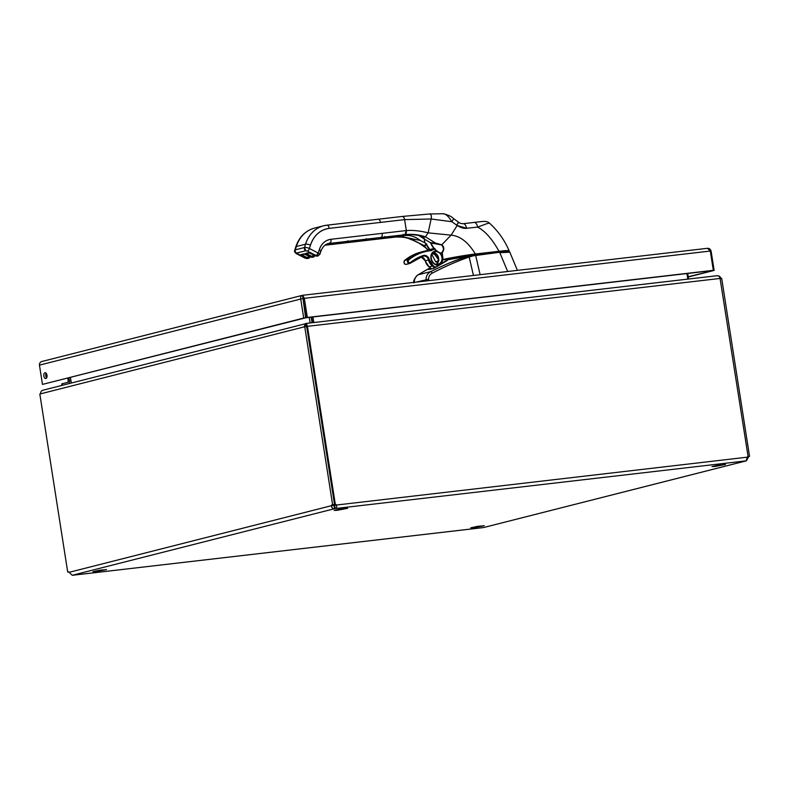 <?xml version="1.0" encoding="UTF-8"?>
<svg xmlns="http://www.w3.org/2000/svg" width="789" height="789" viewBox="0 0 789 789"><rect width="100%" height="100%" fill="white"/><g stroke="black" fill="none" stroke-linecap="round" stroke-linejoin="round"><path stroke-width="1.18" d="M96.071 571.552L92.954 571.68L99.651 570.21L106.476 569.569L96.071 571.552M337.268 510.296L334.151 510.424L340.848 508.954L347.673 508.313L337.268 510.296M473.913 527.693L470.796 527.821L477.493 526.352L484.318 525.711L473.913 527.693M715.11 466.437L711.994 466.565L718.69 465.096L725.515 464.455L715.11 466.437M312.069 322.731L311.201 317.158M310.136 322.948L309.268 317.385M71.296 383.01L70.448 377.566M311.675 317.109L312.543 322.671M687.811 279.119L686.943 273.546M313.805 322.523L312.927 316.961M688.58 279.02L687.712 273.458M305.856 326.607L306.349 325.837M306.152 323.569L43.02 390.19M305.954 325.808L305.659 323.51L303.943 326.942L40.624 393.819C40.515 391.817 41.432 390.585 43.375 390.121M306.467 325.709L306.329 326.557M306.27 323.411L717.191 275.706L306.201 323.411L307.572 326.321L306.674 326.538M716.994 275.736C718.582 275.608 719.607 276.505 720.071 278.448L307.572 326.321M306.339 325.896L306.132 323.431M720.87 278.547C720.367 276.604 719.114 275.667 717.102 275.746M747.755 456.575L749.55 456.358L721.669 278.339L720.219 278.507M40.624 393.819L39.825 394.017L67.706 572.035A2.13 1.164 83.4 0 1 68.179 571.769A2.13 1.164 83.4 0 1 69.097 572.331L72.233 575.26M304.741 326.735L332.623 504.753L334.546 504.536L306.674 326.518L303.943 326.942M746.108 460.806L747.272 457.176A2.13 1.775 -104.3 0 1 748.071 456.377L720.071 278.448M334.319 506.351L334.674 508.629C332.662 508.698 331.577 507.721 331.429 505.7L333.352 505.483L334.319 506.351L335.088 505.187A2.13 1.775 75.7 0 0 334.082 504.595L334.142 504.585M334.546 504.477L335.305 504.289A2.13 1.775 -104.3 0 1 336.321 504.871C337.041 506.785 336.627 508.017 335.078 508.57L72.341 575.26M335.088 505.187L747.272 457.176M335.305 504.289L307.444 326.34M334.723 506.282L335.078 508.57L746.029 460.865M748.86 456.446A2.13 1.164 -96.6 0 0 748.357 457.314L746.345 460.835L484.456 527.328M747.222 457.442L748.357 457.314M482.976 527.614L484.16 527.427M68.712 571.926L67.706 572.035M69.097 572.331L331.429 505.7A2.13 1.164 83.4 0 1 332.268 504.704A2.13 1.164 83.4 0 1 332.623 504.753M333.855 504.615A2.13 1.164 -96.6 0 0 333.352 505.483M45.861 376.185L47.044 376.047M47.044 376.215L45.9 376.343M46.117 373.197A2.939 1.608 -96.6 0 0 45.782 375.811A2.939 1.608 -96.6 0 0 46.65 377.852M43.859 376.028A2.939 1.608 83.4 0 1 45.081 372.714A2.939 1.608 83.4 0 1 47.015 375.446A2.939 1.608 83.4 0 1 45.762 378.552A2.939 1.608 83.4 0 1 43.859 376.028M302.976 297.581L302.305 295.352L41.699 361.54M688.225 276.732L714.124 270.42L711.106 251.139C710.514 249.216 709.321 248.269 707.516 248.298L710.307 251.04L713.325 270.321L712.092 270.627L306.112 317.75L307.335 317.444L304.317 298.163L302.591 295.303C301.063 295.658 300.431 296.822 300.688 298.784L303.706 318.056L42.468 384.401L39.45 365.129C39.42 363.108 40.278 361.895 42.024 361.48M302.877 297.591L305.639 317.829L42.468 384.401M302.621 298.558L39.45 365.129M305.639 317.829L303.706 318.056M302.789 295.273L707.516 248.298L302.591 295.303M710.307 251.04L303.084 298.479L302.946 297.581L306.112 317.75M713.325 270.321L307.335 317.444M710.337 251.227L711.106 251.139M688.264 276.988L714.124 270.42M69.057 383.572A2.692 1.47 -96.6 0 0 69.452 381.038L68.968 377.941M67.982 378.187L68.15 382.231L62.292 383.72L62.528 385.229M61.917 385.387L61.69 383.947L62.292 383.72M447.314 260.488L434.226 268.161L428.664 269.522L430.804 268.24L428.664 269.522L434.226 268.161M447.481 259.857L433.851 268.319L429.551 269.443M472.384 255.439A28.335 1.726 171.1 0 0 447.491 259.847L472.384 255.439L473.518 255.764L469.179 257.007L473.439 275.46L469.179 257.007C456.476 261.465 444.158 266.85 432.224 273.172C429.729 274.483 428.535 276.544 428.654 279.355A2.466 0.631 175.7 0 0 426.08 279.819L416.079 282.117L426.08 279.819C426.04 276.042 427.628 273.3 430.824 271.584C447.876 263.141 460.539 258.052 468.834 256.307L472.838 255.389L468.834 256.307L469.179 257.007L468.834 256.307C458.439 258.93 445.775 264.029 430.824 271.584C427.608 273.31 426.03 276.051 426.08 279.819A2.466 0.631 -4.3 0 1 428.654 279.355C428.535 276.544 429.729 274.483 432.224 273.172C446.692 265.706 459.011 260.311 469.179 257.007L473.518 255.764A21.855 1.43 -9 0 1 475.688 255.498L480.126 274.68L475.688 255.498A21.855 1.43 171 0 0 473.518 255.764L472.838 255.389M418.012 274.828L430.824 271.584A2.466 0.73 64.6 0 1 432.224 273.172A2.466 0.73 -115.4 0 0 430.824 271.584L418.012 274.828A2.466 1.825 -120.3 0 0 417.874 274.907L417.874 274.907A2.466 1.825 59.7 0 1 418.012 274.828C415.665 276.337 414.373 279.01 414.166 282.847C414.373 279.01 415.665 276.337 418.012 274.828L427.717 269.197L418.012 274.828M509.073 251.997L509.073 251.997C509.526 251.405 506.311 251.504 499.427 252.273L475.688 255.498L499.447 252.273C511.874 250.922 509.161 252.026 509.812 252.204L499.822 252.697L507.672 271.485L499.822 252.697L509.812 252.204L517.406 270.361M417.687 275.036A2.466 1.825 -120.3 0 0 417.687 275.045A2.466 1.825 59.7 0 1 417.874 274.907L430.212 267.796M428.752 280.647L428.654 279.355L428.752 280.647M426.168 280.943L426.08 279.819L426.168 280.943M472.66 255.399L499.427 252.273L472.532 255.419M326.991 225.181L377.951 219.273A3.698 2.022 83.4 0 1 378.099 219.243A3.698 2.022 -96.6 0 0 378.089 219.243A3.698 2.022 83.4 0 1 380.495 222.419A3.698 2.022 -96.6 0 0 378.099 219.243L402.212 216.452A3.698 2.022 83.4 0 1 404.609 219.618L329.24 228.356A3.698 2.022 -96.6 0 0 326.843 225.19L326.843 225.19A3.698 2.022 83.4 0 1 329.24 228.356C320.127 229.786 313.864 235.398 310.452 245.192L309.416 248.525L318.253 253.072L319.298 249.738C321.409 243.663 325.295 240.181 330.956 239.294L406.315 230.556L404.609 219.618L329.24 228.356A29.193 24.39 75.8 0 0 310.452 245.192A3.698 1.203 -162.6 0 0 305.54 244.186L296.348 246.513A3.698 1.203 -162.6 0 0 295.776 246.918A3.698 1.203 17.4 0 1 296.348 246.513A32.891 27.477 -104.2 0 1 314.505 228.1A32.891 27.477 75.8 0 0 296.348 246.513L295.303 249.847L304.495 247.519L305.54 244.186A32.891 27.477 -104.2 0 1 323.697 225.772A32.891 27.477 75.8 0 0 305.54 244.186A3.698 1.203 17.4 0 1 310.452 245.192L309.416 248.525L318.253 253.072A2.466 1.095 117.2 0 1 316.251 255.626L307.404 251.089A2.466 1.095 -62.8 0 0 309.416 248.525A3.698 1.203 -162.6 0 0 304.495 247.519A3.698 1.203 17.4 0 1 309.416 248.525A2.466 1.095 117.2 0 1 307.404 251.089L316.251 255.626L318.253 253.072L319.584 253.969L318.253 253.072L319.298 249.738A18.108 15.129 -104.2 0 1 330.956 239.294L406.315 230.556C413.061 230.092 420.33 230.861 428.131 232.854L451.121 235.152C460.076 235.911 468.163 242.193 475.373 253.999L504.96 251.109L508.353 251.07L508.422 251.622L508.767 251.168L507.524 251.02L498.835 251.701L505.266 250.626L508.826 250.586L508.451 251.622M378.247 219.234L402.065 216.472A3.698 2.022 83.4 0 1 402.212 216.452L429.394 213.997L442.974 213.72C447.856 214.736 451.347 216.334 453.468 218.514L453.468 218.514A6.164 0.671 126.6 0 1 451.85 221.719L456.742 225.19A13.413 12.506 44.4 0 0 457.166 225.486C460.973 227.794 464.119 228.721 466.605 228.277L477.661 227.094L486.675 223.741L477.661 227.094C485.235 231.157 492.346 239.225 498.964 251.277C492.346 239.225 485.235 231.157 477.661 227.094A6.164 3.048 -96.9 0 0 474.051 222.36A6.164 3.048 -96.9 0 0 473.844 222.399A6.164 3.048 83.1 0 1 474.051 222.36A6.164 3.048 83.1 0 1 477.661 227.094L466.605 228.277A6.164 2.742 -97.2 0 0 463.321 223.691A6.164 2.742 82.8 0 1 466.605 228.277L457.166 225.486L451.121 235.152L441.751 244.807L451.121 235.152L457.166 225.486A13.413 12.506 -135.6 0 1 456.742 225.19L451.85 221.719A6.164 0.671 -53.4 0 0 453.468 218.514L458.478 222.143L456.742 225.19L458.734 222.311C459.78 223.228 461.299 223.681 463.321 223.691A6.164 2.742 82.8 0 0 463.133 223.721M320.285 251.75A3.698 1.203 -162.6 0 0 320.857 251.336L319.999 254.088L318.066 255.912L316.251 255.626L317.602 255.971M306.793 258.595L308.114 258.417L306.428 258.121A3.698 3.087 75.8 0 0 308.381 258.368A3.698 3.087 -104.2 0 1 306.428 258.121L306.901 257.52A3.117 2.604 75.8 0 0 309.978 256.622M317.809 255.952A3.698 3.087 -104.2 0 1 317.523 256.04A3.698 3.087 -104.2 0 1 315.57 255.794L308.598 252.687L305.442 253.486L305.747 254.117L310.649 256.918M310.245 256.75A3.698 3.087 -104.2 0 1 308.381 258.368L310.511 256.228M304.268 253.88L310.817 257.007L303.844 253.9L300.688 254.699L300.994 255.33L301.497 254.61L306.901 257.52L310.264 255.981M301.24 254.561L300.994 255.33L306.428 258.121L306.901 257.52L301.467 254.729L300.994 255.33L306.428 258.121L305.747 258.289L296.575 253.082L305.767 250.744L307.404 251.089L305.767 250.744L304.495 247.519A2.466 2.061 75.8 0 0 305.767 250.744L296.575 253.082A2.466 2.061 -104.2 0 1 295.303 249.847L304.495 247.519L305.54 244.186L296.348 246.513L295.303 249.847A3.698 1.203 -162.6 0 0 294.731 250.261A3.698 1.203 -162.6 0 0 294.721 250.271A3.698 1.203 17.4 0 1 295.303 249.847A2.466 2.061 75.8 0 0 296.575 253.082L305.747 258.289A2.466 1.095 117.2 0 1 305.323 258.259L296.477 253.723A2.466 1.095 -62.8 0 0 296.901 253.752L296.477 253.723C294.741 252.48 294.159 251.326 294.731 250.261L295.776 246.918C299.08 237.035 305.333 230.753 314.505 228.1L323.697 225.772A32.891 27.477 -104.2 0 1 326.705 225.21A3.698 2.022 83.4 0 1 326.843 225.19L378.099 219.243M310.718 256.997L310.817 257.007A3.698 3.087 75.8 0 0 312.769 257.253L310.718 256.997L305.215 254.137M304.15 253.94L300.688 254.699L305.284 254.206M312.947 257.194A3.698 3.087 -104.2 0 1 312.769 257.253A3.698 3.087 75.8 0 0 312.779 257.244A3.698 3.087 -104.2 0 1 310.817 257.007L311.182 256.908A3.698 3.087 75.8 0 0 313.134 257.155A3.698 3.087 -104.2 0 1 311.182 256.908L311.655 256.307A3.117 2.604 75.8 0 0 314.742 255.409M314.998 255.547A3.698 3.087 -104.2 0 1 313.134 257.155L312.769 257.253M315.018 254.778L311.655 256.307L306.221 253.525L305.747 254.117L306.221 253.525L311.655 256.307L311.182 256.908L305.442 253.486L309.978 252.934M305.994 253.348L310.136 253.013L315.413 255.715M310.038 253.003L315.57 255.794A3.698 3.087 75.8 0 0 317.523 256.04A3.698 3.087 75.8 0 0 317.543 256.04L318.026 255.922M404.925 234.698L406.315 230.556A3.698 2.022 83.4 0 1 404.925 234.698C411.779 233.84 418.604 234.55 425.409 236.818C418.604 234.55 411.779 233.84 404.925 234.698L329.555 243.436L326.459 244.353L329.536 243.446A14.419 12.042 75.8 0 0 328.234 243.683A14.419 12.042 -104.2 0 1 329.536 243.446L329.536 243.446A14.419 12.042 75.8 0 0 328.234 243.683A14.419 12.042 -104.2 0 1 329.536 243.446L332.12 243.14L327.691 244.265L385.279 237.065A0.611 0.513 -104.2 0 1 385.002 237.006A0.611 0.513 75.8 0 0 385.279 237.065L382.162 237.854A0.611 0.513 -104.2 0 1 381.58 237.41A0.611 0.513 75.8 0 0 382.162 237.854L380.476 238.14L380.722 237.509L380.476 238.14L364.222 239.935A0.611 0.513 75.8 0 0 364.281 239.925A0.611 0.513 -104.2 0 1 364.222 239.935L367.339 239.146A0.611 0.513 75.8 0 0 367.398 239.136A0.611 0.513 -104.2 0 1 367.339 239.146L384.914 237.016M405.063 234.727L395.733 237.025L398.603 236.089L375.722 239.353L380.15 238.229L359.833 241.187L357.269 241.483L361.697 240.369L341.381 243.328L338.816 243.623L343.245 242.499L325.679 244.629M387.468 236.72L383.04 237.844L403.731 234.925A0.611 0.513 -104.2 0 1 403.455 234.866A0.611 0.513 75.8 0 0 403.731 234.925L400.615 235.714A0.611 0.513 -104.2 0 1 400.023 235.27A0.611 0.513 75.8 0 0 400.615 235.714L398.928 236L399.175 235.369L398.928 236L382.675 237.795A0.611 0.513 75.8 0 0 382.734 237.785A0.611 0.513 -104.2 0 1 382.675 237.795L385.791 237.006A0.611 0.513 75.8 0 0 385.851 236.996A0.611 0.513 -104.2 0 1 385.791 237.006L387.468 236.72M404.589 234.777L405.082 234.727A52.784 44.105 75.8 0 0 404.589 234.777M381.136 238.189A0.611 0.513 -104.2 0 1 381.087 238.199L398.583 236.089L395.851 236.927L377.921 239.008A0.611 0.513 75.8 0 0 377.97 238.988A0.611 0.513 -104.2 0 1 377.921 239.008L381.038 238.209A0.611 0.513 75.8 0 0 381.087 238.199A0.611 0.513 -104.2 0 1 381.038 238.209L382.665 237.933M378.03 238.978A0.611 0.513 -104.2 0 1 377.97 238.988L381.087 238.199M382.695 237.933L398.553 236.089M395.851 236.927A0.611 0.513 -104.2 0 1 395.269 236.473A0.611 0.513 75.8 0 0 395.851 236.927M394.175 237.213L394.411 236.572L394.175 237.213M326.054 244.551L343.619 242.548L324.999 245.231L371.619 239.826A3.698 2.022 83.4 0 1 371.481 239.846A3.698 2.022 -96.6 0 0 371.481 239.846A3.698 2.022 -96.6 0 0 371.619 239.826L395.733 237.025A3.698 2.022 83.4 0 1 395.585 237.055A3.698 2.022 83.4 0 1 395.437 237.065M412.943 239.984L412.351 239.964L412.943 239.984C407.232 237.43 401.493 236.453 395.733 237.025C401.493 236.453 407.232 237.43 412.943 239.984L414.945 239.471L412.943 239.984L424.59 245.833L412.943 239.984M371.333 239.856A3.698 2.022 83.4 0 0 371.481 239.846L395.654 237.045M395.733 237.025L396.058 236.947A52.784 44.105 -104.2 0 1 396.551 236.887L400.733 235.832L400.388 236.305L420.359 240.467C414.896 236.197 409.027 234.658 402.745 235.842L400.388 236.305L420.359 240.467L424.896 242.844A52.725 44.056 -104.2 0 1 426.376 243.811A23.108 8.738 -155.9 0 0 425.991 243.919L424.59 245.833L425.449 247.45L424.59 245.833A0.631 0.552 171 0 1 424.877 246.06A0.631 0.552 -9 0 0 424.59 245.833L425.991 243.919A0.631 0.533 -106.6 0 1 426.238 244.225A0.631 0.533 73.4 0 0 425.991 243.919L429.906 249.59A17.25 14.409 75.8 0 1 426.612 244.117A0.631 0.523 75.8 0 0 426.376 243.811A52.715 44.036 -104.2 0 0 424.896 242.844L424.176 238.771L424.798 242.785L420.359 240.467C414.906 236.197 409.037 234.658 402.745 235.842L400.733 235.832L405.082 234.727M418.308 235.221L424.817 239.333L423.397 237.331L425.409 236.818L423.397 237.331C417.963 234.639 412.006 233.86 405.526 235.004L400.901 235.783M424.817 239.333L428.96 241.809A52.715 44.046 -104.2 0 1 430.439 242.775L430.676 243.081A23.197 8.699 23.7 0 1 431.08 242.992L435.479 243.071L425.409 236.818L435.479 243.071L430.843 242.687A23.078 8.728 -155.9 0 0 430.439 242.775A52.725 44.046 75.8 0 0 428.96 241.809L424.817 239.333L423.397 237.331L419.432 235.517L411.493 234.55L404.175 235.171M402.893 235.369L401.828 235.576M424.265 238.85L424.896 242.844L424.265 238.85M432.372 253.486L436.139 254.324A47.961 25.613 59.6 0 0 436.425 254.255A17.25 14.409 75.8 0 1 433.24 252.598L436.751 254.551L438.615 259.068L436.751 254.551A0.631 0.523 75.8 0 0 436.425 254.255A26.639 1.627 171.1 0 0 436.139 254.324A17.25 14.597 -104.5 0 1 433.043 252.756A17.25 14.597 75.5 0 0 436.139 254.324A0.631 0.523 -103.1 0 1 436.455 254.62A44.874 23.7 -123.3 0 0 436.751 254.551L436.455 254.62A0.631 0.523 76.9 0 0 436.139 254.324L434.67 254.314L436.455 254.62L434.917 254.61L438.97 260.35L434.67 254.314L432.402 253.447M431.849 254.334L435.686 261.84L438.516 260.676L435.715 261.899L437.994 262.352L436.11 261.987L438.437 261.08L436.11 261.987L437.994 262.352M453.202 258.664L443.438 259.798C448.714 258.388 464.484 255.675 475.234 254.443C462.867 255.971 452.265 257.756 443.438 259.798L453.202 258.664M467.167 256.228L471.082 255.182L453.991 257.973A27.112 1.657 171.1 0 1 457.581 257.303L457.581 257.303A18.482 1.124 171.1 0 1 471.082 255.182L467.473 256.178M477.523 254.798L480.166 254.512A18.167 1.105 171.1 0 0 477.523 254.798A18.117 1.105 171.1 0 0 476.408 254.926A18.167 1.105 -8.9 0 1 477.523 254.798L477.523 254.798M505.138 251.721L494.713 252.312L475.136 254.995L494.713 252.312L505.138 251.721M462.038 257.066L461.959 256.543L462.038 257.066M461.437 256.632L461.516 257.155L461.437 256.632M443.083 259.512L443.083 259.512C448.487 258.171 464.465 255.271 475.373 253.999L443.083 259.512M438.023 252.026A6.47 5.405 75.8 0 0 434.936 251.74A6.47 5.405 75.8 0 1 438.023 252.026L440.489 253.22A17.25 14.409 -104.2 0 1 430.676 243.081L432.007 245.803M433.723 248.259L435.755 250.36M440.489 253.22L443.033 259.325L442.254 252.746C444.414 249.462 444.246 246.819 441.751 244.807L435.479 243.071L430.439 242.775A0.631 0.523 -104.2 0 1 430.676 243.081A23.187 8.699 23.7 0 1 431.08 242.992A17.25 14.222 76 0 0 440.775 253.151A0.631 0.523 -105.4 0 1 441.1 253.447L442.254 252.746L443.033 259.325L440.814 253.516A45.072 23.798 -123.3 0 0 441.1 253.447L442.254 252.746A0.631 0.533 44.5 0 0 441.87 252.49L440.775 253.151A47.951 25.613 59.6 0 1 440.489 253.22A0.631 0.523 -104.2 0 1 440.814 253.516L441.1 253.447A0.631 0.523 74.6 0 0 440.775 253.151A26.639 1.627 171.1 0 0 440.489 253.22M431.08 242.992A0.631 0.513 78 0 0 430.843 242.687A0.631 0.513 -102 0 1 431.08 242.992L441.653 244.945L435.479 243.071L441.653 244.945C444 248.032 444.079 250.547 441.87 252.49A0.631 0.533 -135.5 0 1 442.254 252.746C444.444 249.413 444.276 246.77 441.751 244.807L441.653 244.945C443.98 247.144 444.049 249.659 441.87 252.49L440.775 253.151A17.25 14.222 -104 0 1 431.08 242.992M425.409 236.818L428.131 232.854L425.409 236.818M380.811 237.489A3.698 2.022 -96.6 0 0 382.211 233.347A3.698 2.022 83.4 0 1 380.811 237.489M382.783 237.765A0.611 0.513 -104.2 0 1 382.734 237.785L403.741 234.846L403.218 234.343M325.739 244.62L343.629 242.47L343.107 241.967M340.503 243.337A0.611 0.513 -104.2 0 1 339.911 242.894A0.611 0.513 75.8 0 0 340.503 243.337M338.816 243.623L339.063 242.992L338.816 243.623M357.516 240.852L357.269 241.483L341.016 243.278A0.611 0.513 75.8 0 0 341.075 243.268A0.611 0.513 -104.2 0 1 341.016 243.278L344.132 242.489A0.611 0.513 75.8 0 0 344.191 242.479A0.611 0.513 -104.2 0 1 344.132 242.489L362.072 240.408A0.611 0.513 -104.2 0 1 361.796 240.359A0.611 0.513 75.8 0 0 362.072 240.408L358.956 241.207A0.611 0.513 -104.2 0 1 358.364 240.753A0.611 0.513 75.8 0 0 358.956 241.207L357.269 241.483L357.516 240.852M341.124 243.259A0.611 0.513 -104.2 0 1 341.075 243.268L362.082 240.339L361.559 239.826M348.985 241.256A0.611 0.513 -104.2 0 1 348.945 241.276L366.826 239.205A0.611 0.513 -104.2 0 1 366.55 239.146A0.611 0.513 75.8 0 0 366.826 239.205L363.709 239.994A0.611 0.513 -104.2 0 1 363.127 239.55A0.611 0.513 75.8 0 0 363.709 239.994L362.033 240.28L362.269 239.649L362.033 240.28L345.769 242.075A0.611 0.513 75.8 0 0 345.829 242.065A0.611 0.513 -104.2 0 1 345.769 242.075L348.886 241.286A0.611 0.513 75.8 0 0 348.945 241.276A0.611 0.513 -104.2 0 1 348.886 241.286L350.523 241.01M345.878 242.045A0.611 0.513 -104.2 0 1 345.829 242.065L348.945 241.276M350.543 241L366.412 239.166M329.555 243.436A3.698 2.022 -96.6 0 0 330.956 239.294A3.698 2.022 83.4 0 1 329.555 243.436M330.542 243.397A0.611 0.513 -104.2 0 1 330.433 243.426A0.611 0.513 75.8 0 0 330.492 243.416L348.008 241.296L343.58 242.42L327.317 244.215L347.959 241.306M345.257 242.134A0.611 0.513 -104.2 0 1 344.675 241.681A0.611 0.513 75.8 0 0 345.257 242.134M343.58 242.42L343.817 241.789L343.58 242.42M327.435 244.186A0.611 0.513 -104.2 0 1 327.376 244.205L330.492 243.416M320.857 251.336A3.698 1.203 -162.6 0 0 319.298 249.738A3.698 1.203 17.4 0 1 320.857 251.336C322.593 246.878 325.048 244.324 328.234 243.683L329.91 243.416L329.417 242.933M364.331 239.905A0.611 0.513 -104.2 0 1 364.281 239.925L368.976 238.87M362.684 240.329A0.611 0.513 -104.2 0 1 362.634 240.339L380.13 238.229L377.408 239.067A0.611 0.513 -104.2 0 1 376.817 238.613A0.611 0.513 75.8 0 0 377.408 239.067L375.722 239.353L375.958 238.712L375.722 239.353L359.468 241.138A0.611 0.513 75.8 0 0 359.518 241.128A0.611 0.513 -104.2 0 1 359.468 241.138L362.585 240.349A0.611 0.513 75.8 0 0 362.634 240.339A0.611 0.513 -104.2 0 1 362.585 240.349L380.101 238.229M359.577 241.118A0.611 0.513 -104.2 0 1 359.518 241.128L362.634 240.339M463.321 223.691L480.925 221.64C485.136 221.068 487.967 221.551 489.417 223.09C497.898 230.743 504.477 239.964 509.132 250.734L503.905 250.734L475.373 253.999C468.163 242.193 460.076 235.911 451.121 235.152L428.131 232.854C420.33 230.861 413.061 230.092 406.315 230.556L404.609 219.618L431.129 218.987L428.131 232.854L431.129 218.987L404.609 219.618C404.313 217.577 403.465 216.521 402.065 216.472M429.098 214.046C431.1 213.987 431.78 215.634 431.129 218.987C431.78 215.634 431.1 213.987 429.098 214.046L429.394 213.997M489.417 223.09L486.675 223.741M475.234 254.443L498.964 251.277L475.234 254.443M431.129 218.987L451.85 221.719C448.32 215.831 445.065 213.198 442.077 213.809C445.045 213.188 448.31 215.821 451.85 221.719L431.129 218.987M432.362 253.506L434.917 254.61L432.362 253.506M425.261 247.164L424.877 246.06L426.238 244.225A23.187 8.699 23.7 0 1 426.612 244.117A23.197 8.699 23.7 0 0 426.238 244.225A17.25 14.597 75.5 0 0 429.591 249.728A17.25 14.597 -104.5 0 1 426.238 244.225L424.877 246.06L425.093 246.849L427.973 250.458M428.516 250.34L426.77 248.722M421.908 237.094L418.712 235.388M323.796 225.743A32.891 27.477 75.8 0 0 323.697 225.772L326.843 225.19M421.188 256.879A4.931 4.113 -104.2 0 1 425.241 260.784L425.241 260.784A9.853 8.235 75.8 0 0 429.127 266.899L431.514 268.704L429.127 266.899L432.411 266.061L429.127 266.899A9.853 8.235 -104.2 0 1 425.241 260.784L421.168 256.889A4.931 4.113 -104.2 0 1 425.241 260.784L428.516 259.946A9.853 8.235 75.8 0 0 432.411 266.061L434.611 267.737L432.411 266.061L432.993 265.479L432.411 266.061A9.853 8.235 -104.2 0 1 428.516 259.946L429.344 259.749L428.516 259.946A4.931 4.113 75.8 0 0 423.308 256.139A4.931 4.113 75.8 0 0 423.111 256.198L423.239 255.528A5.543 4.635 -104.2 0 1 429.344 259.749A9.241 7.722 75.8 0 0 432.993 265.479L435.37 267.284L432.993 265.479L429.344 259.749C428.19 256.386 426.159 254.985 423.239 255.528L410.329 262.589C408.396 262.816 407.844 261.928 408.663 259.926C415.29 254.6 422.736 251.504 431.001 250.636L435.094 248.86M439.887 264.256L442.156 261.721L442.846 258.614A7.081 5.917 -104.2 0 1 439.887 264.256L439.295 263.792A6.47 5.405 75.8 0 0 441.988 258.358A6.47 5.405 75.8 0 0 438.99 252.559A6.47 5.405 75.8 0 1 441.988 258.358A6.47 5.405 75.8 0 1 439.295 263.792L439.887 264.256A7.081 5.917 -104.2 0 1 431.682 260.952A7.081 5.917 -104.2 0 1 433.812 251.592C426.957 255.103 433.417 268.556 439.887 264.256M436.416 250.912L433.812 251.592A7.081 5.917 -104.2 0 1 436.416 250.912M433.743 252.233L433.812 251.592L433.743 252.233A6.47 5.405 75.8 0 0 431.514 260.074A6.47 5.405 75.8 0 0 438.112 264.276A6.47 5.405 75.8 0 0 439.295 263.792L436.859 264.414L439.295 263.792A6.47 5.405 75.8 0 1 438.112 264.276C432.411 266.268 428.269 254.886 433.792 252.214L434.936 251.74A6.47 5.405 75.8 0 0 433.832 252.184M433.388 252.48A6.47 5.405 -104.2 0 1 438.477 257.51A6.47 5.405 -104.2 0 1 436.406 264.374A6.47 5.405 -104.2 0 0 438.477 257.51A6.47 5.405 -104.2 0 0 433.388 252.48M431.494 249.748A9.853 8.235 -104.2 0 1 433.92 248.505A9.853 8.235 75.8 0 0 431.494 249.748L432.135 250.182L429.63 250.221L431.494 249.748A2.466 2.061 75.8 0 1 430.833 250.074A2.466 2.061 75.8 0 0 431.494 249.748M434.384 249.028A9.241 7.722 75.8 0 0 432.135 250.182A3.077 2.574 -104.2 0 1 431.001 250.636L430.587 250.113L431.001 250.636A59.254 49.5 75.8 0 0 408.663 259.926L408.012 259.502A59.865 50.023 -104.2 0 1 424.472 251.188A59.865 50.023 -104.2 0 1 430.587 250.113L424.472 251.188A59.865 50.023 75.8 0 0 408.012 259.502L408.663 259.926A1.598 1.341 75.8 0 0 410.329 262.589L410.319 263.181A2.219 1.854 -104.2 0 1 408.012 259.502L404.727 260.331A2.219 1.854 75.8 0 0 407.045 264.019M404.609 260.439L408.012 259.502A2.219 1.854 75.8 0 0 410.319 263.181L410.329 262.589A56.049 46.827 -104.2 0 1 423.239 255.528L423.308 256.139A4.931 4.113 75.8 0 1 428.516 259.946L425.241 260.784M423.082 256.208A55.437 46.314 75.8 0 0 410.438 263.092M428.476 250.379A9.853 8.235 -104.2 0 1 430.814 249.294A9.853 8.235 75.8 0 0 428.476 250.379M428.969 266.771L425.143 260.804M404.668 260.37C403.623 263.289 404.215 264.611 406.434 264.325A2.219 1.854 -104.2 0 1 404.727 260.331L404.668 260.37C409.639 256.346 415.152 253.565 421.188 252.026A59.865 50.023 75.8 0 0 404.727 260.331A59.865 50.023 -104.2 0 1 421.188 252.026L424.452 251.198M430.824 249.285A9.853 8.235 75.8 0 0 430.814 249.294L433.92 248.505M483.785 527.496L746.118 460.875M72.43 575.27L483.381 527.565M69.452 381.038L70.961 380.86M72.381 575.28L483.174 527.604M433.802 268.191L447.412 259.877M436.189 264.335L436.928 263.901M417.874 274.907C414.708 277.836 413.347 280.499 413.791 282.886M308.361 258.368L305.323 258.259M315.265 255.025L313.134 257.155M315.472 255.794L317.523 256.04M378.237 238.377L377.97 238.988M398.583 236.089L398.465 235.546M425.715 247.835L419.206 243.209L412.351 239.964C409.846 239.649 408.534 236.72 395.585 237.055M485.62 253.368L485.699 253.871M382.99 237.164L382.734 237.785M371.481 239.846L324.989 245.241M341.331 242.647L341.075 243.268M366.431 239.166L366.313 238.623M346.095 241.444L345.829 242.065M347.979 241.306L347.86 240.763M327.642 243.584L327.376 244.205M368.996 238.86L385.288 236.986L384.766 236.483M364.548 239.304L364.281 239.925M359.784 240.517L359.518 241.128M380.13 238.229L380.012 237.686M436.386 264.364L438.27 261.672L438.398 257.608L436.79 254.462L433.378 252.49M406.434 264.325L409.718 263.487L423.101 256.198M431.435 268.724L429.019 266.879M428.141 250.606L430.814 249.294"/></g></svg>
